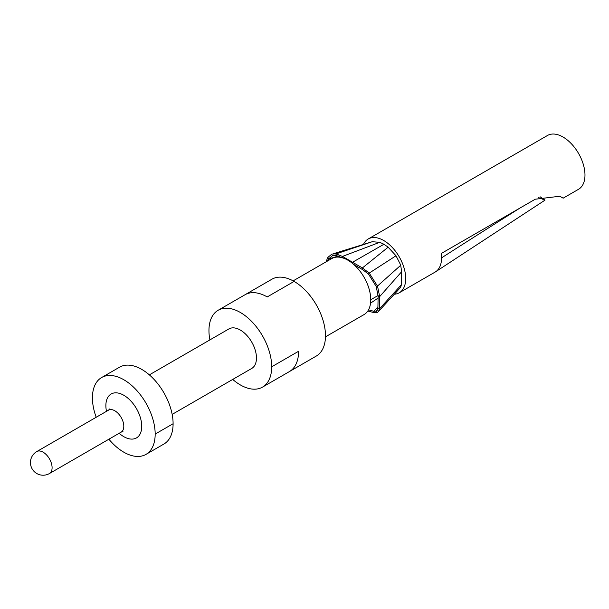 <?xml version="1.0" encoding="UTF-8"?>
<svg xmlns="http://www.w3.org/2000/svg" width="609" height="609" viewBox="0 0 609 609"><rect width="100%" height="100%" fill="white"/><g stroke="black" fill="none" stroke-linecap="round" stroke-linejoin="round"><path stroke-width="0.91" d="M362.325 267.899L342.448 256.427L335.894 253.808L331.928 254.067L327.855 257.401L328.594 258.901L332.438 255.727L336.176 255.506M327.855 257.401L325.982 261.908M327.337 261.124L328.594 258.901M335.894 253.808L336.191 255.498L342.403 257.873L342.448 256.427L379.658 242.344L372.251 241.704M379.658 242.253L383.936 244.255L352.542 262.266L352.542 263.712M378.128 296.073L379.689 296.613L377.504 286.085L369.199 273.03L362.34 267.891L362.332 269.376L368.536 274.157L376.179 286.413L378.128 296.073L377.892 308.283M362.332 269.483L353.738 264.443M369.199 273.03L368.529 274.164M377.504 286.085L376.179 286.413M400.684 265.212L401.666 271.698L379.666 296.606L379.445 308.854L377.892 308.291L377.207 310.346L376.233 311.085L373.781 311.222L374.261 312.706L367.828 311.001M374.269 312.699L377.321 312.447L376.24 311.077M377.321 312.447L378.509 311.549L379.453 308.847L401.4 284.73L401.651 271.751M368.544 309.814L373.812 311.313M370.546 303.198L378.09 298.06M378.775 311.176L400.638 287.349L401.407 284.738M400.258 287.775L400.714 287.402M377.428 286.101L400.791 265.204L396.017 255.772L388.207 247.277M369.13 273.152L395.995 255.78M362.325 267.998L388.222 247.14L383.929 244.369M336.168 253.846L372.373 241.659M96.199 417.256A44.366 25.616 60 0 1 92.423 397.852A44.366 25.616 60 0 1 101.619 377.542A44.366 25.616 60 0 1 135.807 389.425A44.366 25.616 60 0 1 155.173 434.072A44.366 25.616 60 0 1 145.985 454.383A44.366 25.616 60 0 1 108.882 439.211M101.619 377.542L119.547 367.189A44.366 25.616 60 0 1 153.734 379.072A44.366 25.616 60 0 1 173.101 423.727A44.366 25.616 60 0 1 163.912 444.037L145.985 454.383M294.109 281.411A44.366 25.616 -120 0 0 271.926 279.211L245.039 294.733A44.366 25.616 60 0 1 267.222 296.933L294.109 281.411A44.366 25.616 -120 0 1 323.097 320.509A44.366 25.616 -120 0 1 316.292 356.059L289.404 371.581A44.366 25.616 60 0 0 298.593 351.271L271.698 366.801A44.366 25.616 60 0 1 262.509 387.111A44.366 25.616 60 0 1 232.714 379.43M209.892 339.906A44.366 25.616 60 0 1 208.956 330.573A44.366 25.616 60 0 1 218.144 310.263A44.366 25.616 60 0 1 252.332 322.146A44.366 25.616 60 0 1 271.698 366.801M172.164 414.386L251.738 368.445A22.815 13.177 -120 0 0 256.465 358.001A22.815 13.177 -120 0 0 246.5 335.034A22.815 13.177 -120 0 0 228.915 328.921L149.342 374.87M325.465 336.853L364.053 314.579A32.323 18.666 -120 0 0 369.008 288.674A32.323 18.666 -120 0 0 347.891 260.188A32.323 18.666 -120 0 0 331.73 258.589L293.142 280.863M328.632 258.954L338.322 256.046M376.21 311.047L377.656 309.509M373.88 311.245L377.915 307.065M363.474 244.43A31.059 17.927 60 0 1 368.217 238.987A31.059 17.927 60 0 1 383.746 240.525A31.059 17.927 60 0 1 404.033 267.891A31.059 17.927 60 0 1 399.276 292.777A31.059 17.927 60 0 1 394.381 294.208M520.299 207.852A12566.822 7255.39 0 0 0 441.563 257.858A31.059 17.927 -120 0 0 441.259 253.489L535.265 199.212L559.823 196.243L563.196 198.199M560.676 196.737L559.686 196.167M563.173 198.153L578.55 189.277A31.059 17.927 -120 0 0 583.308 164.392A31.059 17.927 -120 0 0 563.02 137.025A31.059 17.927 -120 0 0 547.491 135.48L368.217 238.987M540.175 196.821L544.994 200.148L538.485 197.544M399.276 292.777L435.13 272.078A31.059 17.927 -120 0 0 435.694 271.728A31.059 17.927 -120 0 0 441.563 257.858M122.949 431.606L121.176 432.116A12.675 7.316 -120 0 0 123.802 426.315A12.675 7.316 -120 0 0 118.268 413.557A12.675 7.316 -120 0 0 108.501 410.161L36.791 451.558A12.675 12.675 0 0 0 30.45 462.536A12.675 12.675 0 0 0 49.466 473.52A12.675 7.316 -120 0 0 52.092 467.712A12.675 7.316 -120 0 0 46.558 454.953A12.675 7.316 -120 0 0 36.791 451.558M119.158 433.281A25.35 14.639 -120 0 0 141.73 426.315A25.35 14.639 -120 0 0 123.802 395.264A25.35 14.639 -120 0 0 105.875 405.609A25.35 14.639 -120 0 0 106.484 411.319M155.173 434.072L173.101 423.727M371.627 241.91L333.184 253.793M121.176 432.116L49.466 473.52M108.501 410.161L109.826 408.875M262.509 387.111L289.404 371.581M218.144 310.263L245.039 294.733M378.143 295.464L370.752 299.735M333.762 255.46L332.484 255.856M544.994 200.148L435.694 271.728"/></g></svg>

